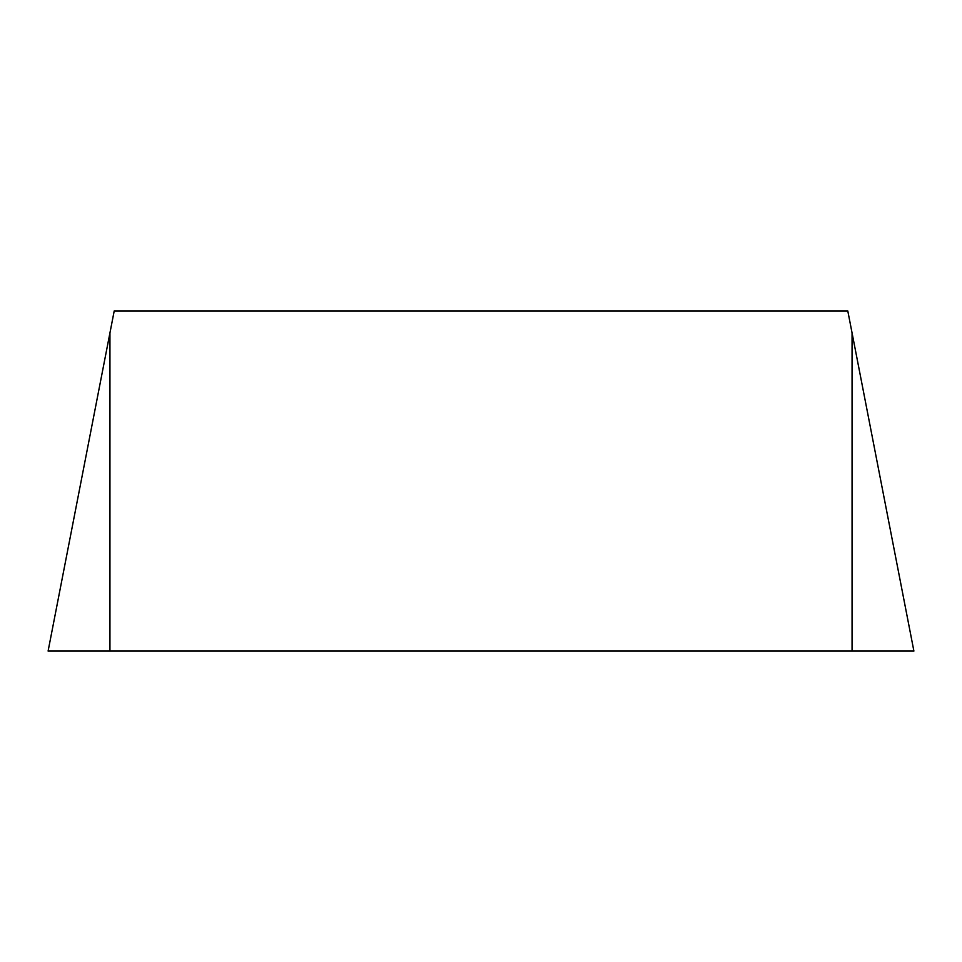 <?xml version="1.0" encoding="UTF-8"?>
<svg xmlns="http://www.w3.org/2000/svg" width="962" height="962" viewBox="0 0 962 962"><rect width="100%" height="100%" fill="white"/><g stroke="black" fill="none" stroke-linecap="round" stroke-linejoin="round"><path stroke-width="1.44" d="M109.945 651.07L913.9 651.07L847.787 310.93L114.213 310.93L48.1 651.07L109.945 332.912L109.945 651.07L48.1 651.07M852.055 651.07L852.055 332.912"/></g></svg>
